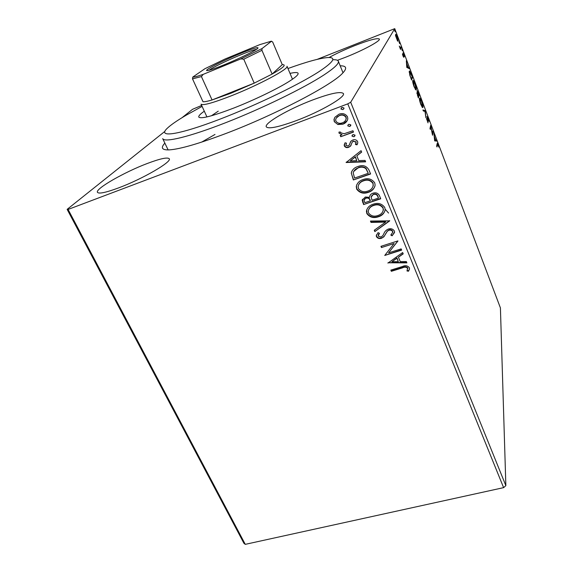 <?xml version="1.0" encoding="UTF-8"?>
<svg xmlns="http://www.w3.org/2000/svg" width="573" height="573" viewBox="0 0 573 573"><rect width="100%" height="100%" fill="white"/><g stroke="black" fill="none" stroke-linecap="round" stroke-linejoin="round"><path stroke-width="0.86" d="M340.197 65.809C346.722 65.759 347.374 68.388 342.138 73.681C330.857 85.649 275.054 114.829 226.7 133.187C199.282 143.558 180.173 149.123 169.372 149.875C161.93 150.176 160.426 147.927 164.866 143.135M337.454 60.301L345.361 57.336C363.189 50.352 380.78 40.819 379.362 39.05C377.414 37.797 369.062 40.038 354.3 45.797C344.516 49.729 336.107 53.633 329.06 57.515M147.225 163.513C124.463 172.079 94.96 188.911 97.46 192.335C98.864 194.061 105.898 192.578 118.568 187.901C142.57 178.998 172.28 161.672 169.243 158.757C167.552 157.031 160.211 158.614 147.225 163.513M312.192 100.153C288.842 108.992 264.103 123.138 266.273 126.819C268.372 129.226 278.399 127.156 296.356 120.602C320.866 111.477 345.927 96.844 343.385 93.542C340.727 91.164 330.334 93.37 312.192 100.153M214.997 134.454L201.682 142.104M505.859 485.639L500.415 307.916L394.747 28.65L350.697 102.259L505.859 485.639L503.61 487.644L347.782 103.856L68.087 209.446L245.273 544.35L243.919 543.283L67.141 209.36L164.802 131.446M182.042 117.687L192.564 109.293L201.66 105.453M397.547 40.948L395.592 35.805L395.8 34.23L397.347 36.973L398.206 41.285L397.547 40.948M401.379 47.695L400.527 49.414L399.281 46.062L400.291 47.738L401.021 46.757L401.379 47.695L400.283 48.769M402.998 56.004L402.425 53.926L403.535 56.39L403.07 52.802L404.531 56.491L403.363 53.762L403.901 57.321L402.998 56.004M411.529 74.511L412.581 77.298L411.579 80.027L409.824 75.206L409.287 71.195L409.659 70.995L411.342 74.583M419.278 94.968L418.369 97.919L416.915 92.747L417.538 93.241L417.058 90.627L419.278 94.968L418.591 95.225L418.032 97.023M425.259 110.775L425.868 117.694L425.03 111.449L423.318 110.961L422.938 109.973L425.202 110.625L424.6 111.327M432.901 130.973L433.238 131.854L432.529 135.249L430.875 126.934L430.316 129.426L429.979 128.524L430.724 125.208L432.371 133.48L432.901 130.973M437.414 144.618L436.977 146.975L436.64 146.086L437.349 143.164L438.839 147.118L437.607 144.167L436.877 144.804M434.671 140.901L433.911 133.624L434.499 136.854L435.724 140.077L436.382 140.149L436.741 141.101L434.671 140.901M428.074 118.074L428.89 121.383L427.272 117.379L428.031 122.873L426.498 118.59L427.773 121.927L426.928 116.477L427.888 118.138M422.967 107.344L422.58 107.609L420.804 104.472C419.665 101.142 419.235 99.065 419.515 98.262L419.887 98.019L421.692 101.22C422.795 104.465 423.218 106.506 422.967 107.344L422.459 107.531M416.285 89.703L415.891 89.925L414.043 86.666C412.897 83.3 412.481 81.244 412.789 80.507L413.154 80.299L415.038 83.637C416.148 86.903 416.564 88.93 416.285 89.703L415.819 89.875M406.787 67.392L406.336 60.795L406.844 63.861L408.134 67.263L409.323 68.681L406.787 67.392M402.425 50.832L401.831 49.271L402.368 50.854M399.689 43.62L399.095 42.044L399.639 43.641M395.205 31.773L394.604 30.19L395.155 31.794M337.884 124.52L334.288 121.684L333.98 119.485L334.883 117.279L338.879 114.263C342.489 112.881 345.361 113.712 347.496 116.756L347.818 118.876C347.159 121.476 345.533 123.231 342.941 124.148L337.884 124.52L334.288 121.684M353.491 132.077L340.77 136.732L340.219 135.407L342.088 134.727L339.044 133.172L338.965 132.442L339.058 132.005L340.67 132.141L340.691 132.821L344.201 133.71L352.947 130.744L353.491 132.077M344.344 145.986L344.201 144.919L345.089 142.784L346.493 143.164L345.863 145.341L348.09 146L349.107 145.27L350.963 141.151L352.753 140.005C354.794 139.253 356.406 139.74 357.581 141.467L357.781 142.863L356.965 144.819L355.482 144.489L356.077 142.183L353.362 141.309L352.28 142.061L350.475 146.172L348.699 147.297C346.858 147.992 345.404 147.555 344.344 145.986L344.796 143.264M368.991 170.052L370.588 173.97L353.369 179.965L351.292 173.103C352.144 169.773 354.35 167.581 357.903 166.542C362.809 164.601 366.505 165.769 368.991 170.052M380.716 198.781L363.597 204.561L362.186 200.185L365.288 197.019L369.564 197.327C369.714 195.278 370.824 193.91 372.88 193.223C375.723 192.277 377.886 193.029 379.369 195.472L380.716 198.781M389.726 220.849L374.828 231.592L374.269 230.246L385.55 222.095L371.01 222.41L370.452 221.056L389.726 220.849M401.164 248.883L401.666 250.1L384.741 255.451L394.081 243.518L381.46 247.543L380.952 246.326L397.906 240.904L388.551 252.872L401.164 248.883M402.525 267.849L391.33 271.308L390.836 270.112L402.203 266.595C405.075 265.17 407.439 265.514 409.308 267.627L409.502 268.622L408.556 271.187L407.009 270.972L407.575 268.171C406.128 266.961 404.445 266.846 402.525 267.849L402.618 267.433L391.438 270.886L391.33 271.308M503.61 487.644L245.273 544.35M387.921 263.1L402.661 252.543L403.206 253.875L398.428 257.205L400.24 261.632L406.336 261.553L406.88 262.871L388 262.785M394.353 230.969L394.561 232.044L392.097 235.797L390.822 235.066L392.749 232.23L392.634 231.628C391.746 230.253 390.478 229.809 388.816 230.317L387.312 231.263L383.896 236.792L381.575 238.253C379.398 238.977 377.686 238.454 376.447 236.67L376.268 235.682L378.03 232.652L379.469 233.275L378.187 236.126L380.995 237.05L382.879 235.596L383.939 233.526C384.748 231.449 386.216 229.959 388.336 229.064C390.901 228.262 392.906 228.899 394.353 230.969M378.424 216.759C373.61 218.449 369.75 217.389 366.849 213.579L366.426 211.179C367.214 207.677 369.463 205.356 373.166 204.21C378.022 202.498 381.89 203.587 384.77 207.483L385.163 209.603C384.44 213.213 382.191 215.598 378.424 216.759L378.545 216.386C373.732 218.077 369.879 217.017 366.978 213.213L366.849 213.579M368.367 192.342C363.526 194.089 359.636 193.029 356.693 189.154L356.27 186.576C357.101 183.066 359.343 180.724 363.01 179.557C367.895 177.78 371.798 178.869 374.713 182.837L375.122 185.108C374.355 188.739 372.099 191.153 368.367 192.342L368.496 191.991C363.662 193.738 359.772 192.678 356.836 188.811L356.693 189.154M346.121 162.51L361.076 150.663L361.663 152.096L356.814 155.842L358.777 160.619L365.051 160.397L365.631 161.822L346.121 162.51L346.25 162.123M353.985 136.754L352.08 136.173L352.008 135.715L353.075 134.533L354.988 135.113L353.985 136.754L352.08 136.173M349.795 126.504L347.883 125.924L347.811 125.451L348.878 124.269L350.798 124.85L349.795 126.504L347.883 125.924M342.898 109.629L340.971 109.049L341.974 107.366L343.9 107.946L343.965 108.44L342.898 109.629L340.971 109.049M317.198 59.363L394.747 28.65M67.141 209.36L68.087 209.446M347.782 103.856L350.697 102.259M391.438 270.886L391.08 270.033M409.48 268.995L408.556 271.187M408.642 270.764L407.181 270.563M407.732 268.622L407.575 268.171M407.654 267.756C406.214 266.538 404.531 266.431 402.618 267.433M403.091 253.603L398.428 257.205M406.708 262.463L388.143 262.685M398.299 261.653L397.003 257.857L391.939 261.739L398.299 261.653L396.903 258.265L391.939 261.739M397.003 257.857L396.903 258.265M401.53 249.771L384.741 255.451M381.46 247.543L394.081 243.518M381.568 247.142L381.195 246.247M397.949 240.997L388.551 252.872M394.51 232.545L392.097 235.797M392.197 235.403L391.137 234.801M392.727 232.48L392.634 231.628M392.734 231.241C391.853 229.866 390.578 229.429 388.924 229.931L388.816 230.317M388.924 229.931L387.312 231.263M387.42 230.876L383.896 236.792M384.01 236.398L381.575 238.253M381.69 237.867C379.512 238.583 377.808 238.06 376.568 236.284L376.447 236.67M376.568 236.284L376.454 234.808M379.29 233.204L378.216 234.923M389.597 220.641L374.828 231.592M374.95 231.206L374.484 230.088M371.01 222.41L371.139 222.03L385.658 221.722L385.55 222.095M371.139 222.03L370.731 221.049M366.978 213.213L366.806 209.575M384.999 210.735C383.781 213.543 381.625 215.427 378.545 216.386M383.201 210.656L383.136 207.755C380.83 204.597 377.714 203.716 373.804 205.113C371.29 205.893 369.564 207.426 368.625 209.704M373.682 205.478C370.631 206.423 368.833 208.343 368.274 211.244L368.568 212.941C370.917 216.021 374.026 216.873 377.901 215.512C380.938 214.581 382.75 212.662 383.33 209.761L383.022 208.114C380.716 204.962 377.6 204.081 373.682 205.478L373.804 205.113M383.136 207.755L383.022 208.114M380.601 198.502L363.597 204.561M363.726 204.203L362.43 199.268M369.592 196.919L369.886 195.708M373.524 194.147L371.154 197.105L372.049 200.264L378.431 198.108L377.958 196.303C377.156 194.268 375.68 193.552 373.524 194.147L371.368 196.231M365.975 197.921L364.02 200.149L364.815 202.706L370.287 200.858L370.151 199.855C369.377 197.964 367.988 197.32 365.975 197.921L364.199 199.497M370.151 199.855L370.022 200.213C369.248 198.315 367.859 197.671 365.839 198.272M370.287 200.858L370.022 200.213M377.958 196.303L377.836 196.654C377.034 194.627 375.559 193.903 373.403 194.498M378.431 198.108L377.836 196.654M356.836 188.811L356.413 186.232L356.771 184.714M374.857 186.497C373.582 189.205 371.462 191.038 368.496 191.991M373.066 186.361L373.087 183.145C370.745 179.936 367.608 179.055 363.669 180.509C361.276 181.276 359.579 182.737 358.583 184.907M363.533 180.846C360.532 181.799 358.734 183.725 358.125 186.619L358.419 188.496C360.804 191.618 363.941 192.478 367.837 191.067C370.846 190.114 372.658 188.173 373.274 185.251L372.959 183.489C370.616 180.28 367.472 179.392 363.533 180.846L363.669 180.509M370.487 173.719L353.369 179.965M353.52 179.628L351.278 173.225M351.428 172.896L351.836 171.184M358.576 167.517L358.433 167.839C355.654 168.655 353.906 170.36 353.204 172.967L354.594 178.067L368.281 173.297L365.989 168.254C363.676 166.657 361.205 166.406 358.576 167.517L353.634 171.499M365.989 168.254L365.853 168.584C363.54 166.979 361.069 166.736 358.433 167.839M368.281 173.297L365.853 168.584M361.599 151.945L356.814 155.842M365.502 161.514L346.278 162.195M356.771 160.691L355.41 156.723L350.225 160.927L356.771 160.691L355.267 157.038L350.225 160.927M346.457 143.157L346.156 143.68M349.466 144.668L350.511 141.789M357.523 143.902L356.965 144.819M357.115 144.518L355.683 144.195M355.998 143.608L356.077 142.183M356.22 141.882L353.362 141.309M353.512 141.008L352.28 142.061M352.431 141.76L352.137 142.269M351.106 145.198L350.475 146.172M350.626 145.864L348.699 147.297M348.85 146.996C347.009 147.684 345.562 147.254 344.502 145.685M352.23 135.88L352.216 135.178M355.002 135.808L354.135 136.46M353.405 131.876L340.77 136.732M340.935 136.446L340.469 135.314M339.044 133.172L342.088 134.727M339.209 132.886L339.152 132.012M348.04 125.645L348.04 124.885M350.798 125.594L349.953 126.225M334.46 121.404L334.159 119.213L334.861 117.315M347.288 120.545L342.941 124.148M343.098 123.868L338.056 124.234M345.741 120.094L346.293 118.575L346.085 117.071C344.445 114.858 342.289 114.278 339.61 115.345L336.322 117.974M339.445 115.617C337.461 116.312 336.193 117.644 335.656 119.614L335.85 121.104C337.533 123.288 339.717 123.854 342.396 122.801C344.373 122.128 345.619 120.81 346.135 118.855L345.927 117.35C344.28 115.13 342.124 114.55 339.445 115.617L339.61 115.345M341.136 108.784L341.179 107.925M343.864 108.784L343.062 109.364M437.041 143.916L437.22 144.303M435.007 140.235L435.724 140.077M435.036 140.321L436.382 140.149M435.702 140.385L435.946 141.03M434.57 140.27L435.509 140.056L434.57 137.584L434.814 139.991L435.509 140.056M432.672 132.055L433.238 131.854M430.287 127.142L430.875 126.934M423.132 110.474L425.202 110.625M419.472 98.492L419.894 99.079M422.33 106.664L422.315 107.402M419.902 99.072L419.457 99.215M419.859 99.172L420.876 104.121L422.315 106.657L421.613 101.557L420.174 98.971L419.465 99.322M416.915 93.471L417.538 93.241M417.753 95.741L418.111 96.694L418.405 95.748L417.388 93.585L417.574 95.813M418.326 94.982L418.505 95.447L418.842 94.359L417.524 91.472L418.147 95.054M412.725 80.772L413.162 81.366L412.718 81.509M415.647 88.98L415.647 89.725M415.203 89.137L415.934 88.786L414.952 83.952L413.441 81.259L414.129 86.33L415.626 88.973M412.725 81.588L413.14 81.43M411.844 77.427L412.581 77.298M411.894 77.556L411.278 79.224M409.215 71.46L409.652 72.069L409.194 72.205M411.335 78.816L412.137 76.653L409.939 71.962L410.11 75.443L411.149 78.881M409.201 72.291L409.638 72.126M407.367 67.32L408.134 67.263M407.439 67.528L408.943 67.678M406.723 67.163L407.876 67.127L406.887 64.52L407.023 66.69L407.876 67.127M403.421 56.935L403.908 56.748M395.477 34.874L395.771 35.325M397.533 40.454L397.59 41.005M395.929 35.261L396.53 38.448L397.848 40.339L397.239 37.173L396.122 35.204L395.528 35.419M202.097 106.406L186.447 115.051C177.086 120.531 170.611 125.021 167.015 128.51C158.012 137.226 175.223 135.658 212.16 122.092C248.947 108.626 297.179 85.771 318.753 71.804C333.636 61.963 336.702 57.207 327.942 57.536C319.963 58.131 306.634 61.798 287.961 68.531M333.157 59.735C336.129 59.621 337.855 60.101 338.328 61.175C339.23 63.431 334.46 68.008 324.017 74.905C304.163 87.927 262.455 108.326 225.905 122.615C189.291 136.954 164.365 142.827 162.703 138.637L168.125 149.925M218.249 111.169L211.373 115.81M290.017 73.387C294.866 72.305 297.552 72.27 298.082 73.294C298.576 74.619 295.518 77.376 288.914 81.559C277.074 89.008 253.989 100.132 233.934 107.989C212.647 116.111 200.93 119.141 198.788 117.085C198.394 116.004 200.228 114.041 204.303 111.198M224.831 64.541C216.222 68.051 210.535 70.049 207.755 70.529C201.438 71.646 221.457 61.225 239.679 53.762C253.581 48.125 259.576 46.377 257.657 48.526C254.856 50.961 238.712 58.861 224.831 64.541M256.568 49.307C253.696 49.837 248.13 51.792 239.879 55.18C227.008 60.459 212.031 67.772 209.073 70.257M202.369 100.361L203.007 101.736C204.482 101.901 207.505 101.314 212.067 99.967L231.206 93.127L254.219 83.135L272.125 74.075C283.341 67.7 286.722 64.556 282.274 64.642L272.648 41.944L271.158 41.235L259.877 44.601L224.91 59.069L204.905 68.717L192.757 77.09C194.032 77.233 197.513 76.324 203.2 74.368L240.782 58.912L262.026 48.569L271.566 41.184M292.481 79.217L287.001 66.26C289.508 68.545 259.225 84.811 231.542 95.712C212.927 102.954 202.77 105.769 201.066 104.164L206.946 116.942M388.587 213.077L385.278 209.324M203.2 74.368L201.424 76.574L212.067 99.967L254.219 83.135L243.754 59.191L240.782 58.912M262.026 48.569L261.933 50.317L272.125 74.075L282.274 64.642M203.007 101.736L192.507 78.859L192.757 77.09M201.424 76.574L192.507 78.859M261.933 50.317L243.754 59.191M385.55 233.805L385.443 234.192M362.766 201.882L362.63 202.24M407.675 268.701L407.761 268.279M392.749 232.23L392.849 231.843M376.268 235.682L376.389 235.295M366.426 211.179L366.562 210.814M383.33 209.761L383.444 209.396M437.528 144.188L436.955 144.396M422.315 106.657L421.886 106.814M397.655 40.404L397.29 40.547M338.328 61.175L343.012 72.792"/></g></svg>
